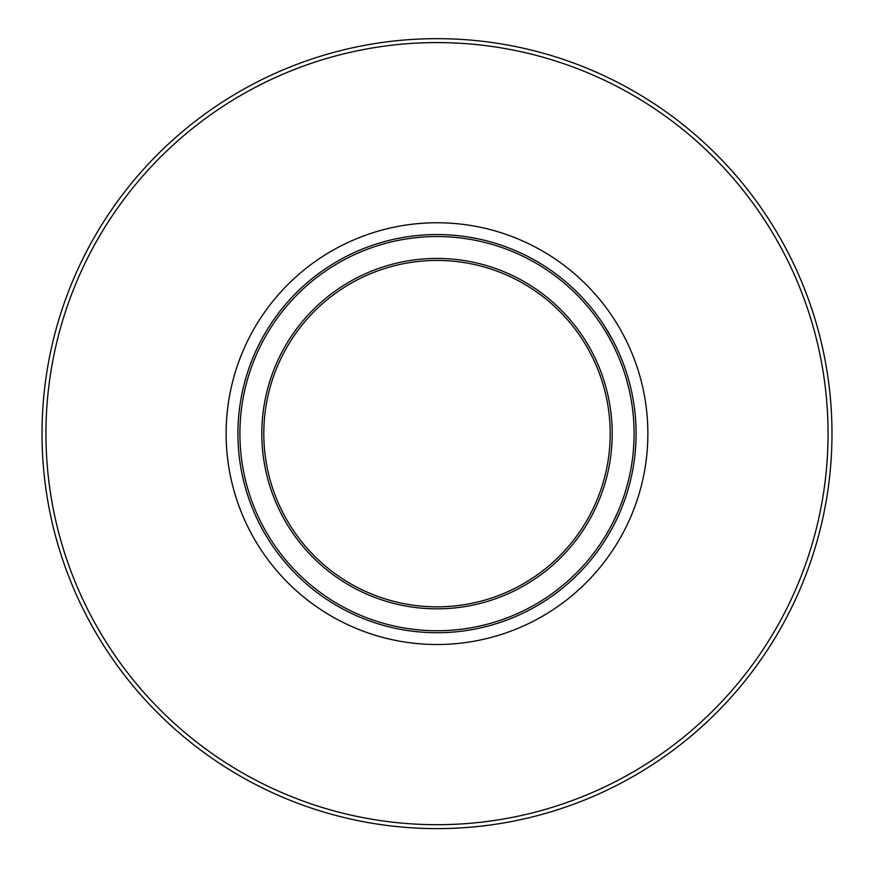 <?xml version="1.0" encoding="UTF-8"?>
<svg xmlns="http://www.w3.org/2000/svg" width="874" height="874" viewBox="0 0 874 874"><rect width="100%" height="100%" fill="white"/><g stroke="black" fill="none" stroke-linecap="round" stroke-linejoin="round"><path stroke-width="1.31" d="M624.189 501.425A199.086 199.086 0 0 0 624.823 499.633A199.086 199.086 0 0 1 624.189 501.425L622.332 506.363M621.338 508.843A199.086 199.086 0 0 1 616.006 520.773M608.839 337.113L611.418 341.854M604.994 330.569L604.611 329.946M609.681 338.631L610.926 340.926M604.273 329.389L608.544 336.588M609.003 333.387L609.342 333.966M609.473 334.207L610.227 335.518M612.729 340.073L613.177 340.926M608.228 332.065L607.201 330.361M606.425 329.094A199.086 199.086 0 0 0 605.158 327.073A199.086 199.086 0 0 1 606.425 329.094L607.386 330.667M611.188 337.233L611.549 337.888M609.222 533.511L611.319 529.797A199.086 199.086 0 0 1 437 632.721A199.086 199.086 0 0 0 609.407 334.097A199.086 199.086 0 0 0 264.593 334.097A199.086 199.086 0 0 0 437 632.721A199.086 199.086 0 0 1 262.156 338.435A199.086 199.086 0 0 1 604.229 325.609A199.086 199.086 0 0 1 604.371 325.838L612.477 339.593M613.155 340.871L612.521 339.68M606.119 328.591L607.354 330.612M604.699 326.352L604.338 325.784M617.787 350.277L615.285 345.044M614.75 348.497L617.044 353.446M616.76 348.071L618.694 352.255M621.228 363.595L622.583 367.277M623.37 363.628L622.747 362M623.359 363.595L624.134 365.693M624.702 367.277L625.5 369.571M624.112 365.649L625.161 368.588M622.878 362.339L623.195 363.169M622.266 360.754L622.594 361.607M635.901 425.135L635.824 423.453M632.842 411.436L632.547 408.956M632.481 408.508L632.852 411.512M635.245 415.423L635.595 419.738M635.42 417.411L635.485 418.231M635.518 418.559L635.562 419.28M632.94 412.342L633.158 414.418M634.819 411.173L635.027 413.096M632.962 412.517L633.246 415.423M635.398 417.127L635.267 415.62M633.191 414.833L633.279 415.762M633.289 415.893L633.366 416.723M634.841 411.436L634.906 412.047M626.155 378.245L628.461 386.865M626.844 380.649L627.543 383.249M627.936 384.746L628.089 385.368M625.981 377.666L626.363 378.988M628.974 380.922L628.537 379.338M630.263 385.849L630.515 386.865M629.433 382.615L630.635 387.368M629.422 484.699A199.086 199.086 0 0 1 629.138 485.78A199.086 199.086 0 0 0 629.422 484.699L628.876 486.731M629.116 485.868L629.422 484.731M627.827 482.961L627.674 483.551M627.598 483.814L627.456 484.36M627.171 485.431L626.8 486.763M627.368 484.699L627.608 483.781M629.149 485.726L629.335 485.037M630.449 480.667L630.11 482.044M630.067 482.197L629.717 483.606M628.832 478.865L628.078 481.956M630.733 479.498L630.394 480.908M629.925 482.776L630.23 481.552M633.584 447.772L633.213 452.306M633.289 451.432L632.984 454.491M633.901 442.331L633.41 450.012M633.027 454.13L632.831 455.955M635.169 452.732L634.983 454.6M634.775 456.392L634.895 455.321M635.78 444.735L635.835 443.686A199.086 199.086 0 0 1 635.759 445.052A199.086 199.086 0 0 0 635.835 443.686M635.759 445.084L635.464 449.389M635.966 440.376L635.999 439.469M634.71 456.96L634.622 457.725M617.667 517.277L619.546 513.082M620.551 510.744L619.666 512.809M618.978 514.371L618.595 515.245M618.246 516.01L617.863 516.829M617.459 512.874L612.303 523.723M616.913 518.872L615.351 522.095M615.962 520.86L614.837 523.133M614.793 523.22A199.086 199.086 0 0 0 614.925 522.947A199.086 199.086 0 0 1 614.793 523.22A199.086 199.086 0 0 1 614.706 523.395A199.086 199.086 0 0 1 612.958 526.782A199.086 199.086 0 0 0 614.706 523.395M617.689 517.233L616.935 518.839M620.311 511.312L619.076 514.152M606.643 537.838L606.993 537.248M608.206 535.238L604.753 540.853M609.047 529.797L605.89 535.238M626.986 493.154L625.817 496.738M629.356 390.689L630.056 393.934M631.399 390.689L632.426 395.627A199.086 199.086 0 0 0 632.306 395.026A199.086 199.086 0 0 1 632.426 395.627M437 828.618A394.982 394.982 0 0 0 779.062 236.144A394.982 394.982 0 0 0 94.938 236.144A394.982 394.982 0 0 0 437 828.618M437 606.84A173.205 173.205 0 0 1 287 347.033A173.205 173.205 0 0 1 587 347.033A173.205 173.205 0 0 1 437 606.84A173.205 173.205 0 0 1 287 347.033A173.205 173.205 0 0 1 587 347.033A173.205 173.205 0 0 1 437 606.84M606.884 329.837A199.086 199.086 0 0 1 614.258 343.012A199.086 199.086 0 0 0 606.884 329.837M625.882 370.729A199.086 199.086 0 0 1 626.265 371.898A199.086 199.086 0 0 0 625.882 370.729M630.558 387.04A199.086 199.086 0 0 1 631.356 390.481A199.086 199.086 0 0 0 630.558 387.04M633.606 402.346A199.086 199.086 0 0 1 634.109 405.634A199.086 199.086 0 0 0 633.606 402.346M633.289 466.902A199.086 199.086 0 0 1 632.82 469.546A199.086 199.086 0 0 0 633.289 466.902M629.051 486.086A199.086 199.086 0 0 1 628.712 487.331A199.086 199.086 0 0 0 629.051 486.086M625.937 496.377A199.086 199.086 0 0 1 625.019 499.087A199.086 199.086 0 0 0 625.937 496.377M611.319 529.797A199.086 199.086 0 0 1 437 632.721A199.086 199.086 0 0 0 609.407 334.097A199.086 199.086 0 0 0 264.593 334.097A199.086 199.086 0 0 0 437 632.721A199.086 199.086 0 0 1 262.156 338.435A199.086 199.086 0 0 1 604.229 325.609M437 824.695A391.06 391.06 0 0 1 98.336 238.11A391.06 391.06 0 0 1 775.664 238.11A391.06 391.06 0 0 1 437 824.695M437 644.509A210.874 210.874 0 0 0 619.622 328.198A210.874 210.874 0 0 0 254.378 328.198A210.874 210.874 0 0 0 437 644.509M437 608.828A175.193 175.193 0 0 0 588.726 346.038A175.193 175.193 0 0 0 285.274 346.038A175.193 175.193 0 0 0 437 608.828M437 630.733A197.098 197.098 0 0 1 266.308 335.092A197.098 197.098 0 0 1 607.692 335.092A197.098 197.098 0 0 1 437 630.733"/></g></svg>
